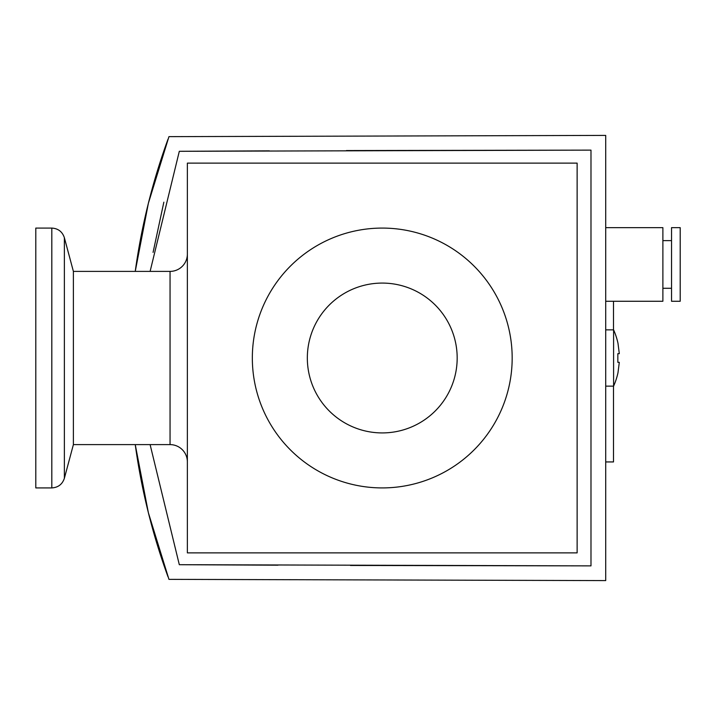 <?xml version="1.0" encoding="UTF-8"?>
<svg xmlns="http://www.w3.org/2000/svg" width="716" height="716" viewBox="0 0 716 716"><rect width="100%" height="100%" fill="white"/><g stroke="black" fill="none" stroke-linecap="round" stroke-linejoin="round"><path stroke-width="1.07" d="M617.989 372.723L619.304 362.332L617.989 372.723A69.291 69.291 0 0 1 613.594 386.148L613.594 329.852A69.291 69.291 0 0 1 617.989 343.277L619.304 353.668L617.989 343.277M617.845 353.668L617.845 362.332L617.845 353.668L619.304 353.668M135.243 444.609A638.341 638.341 0 0 0 168 576.774A638.341 638.341 0 0 1 135.243 444.609L148.373 512.728L168.949 579.36L605.709 580.595L605.709 135.405L168.949 136.64L148.373 203.272L135.243 271.391A638.341 638.341 0 0 1 168 139.226A638.341 638.341 0 0 0 135.243 271.391M605.709 301.266L662.882 301.266L662.882 227.643L605.709 227.643M613.505 329.852L613.505 301.266M187.368 254.064A17.318 17.318 0 0 1 170.05 271.391L170.05 444.609A17.318 17.318 0 0 1 187.368 461.936M671.536 264.455L671.536 227.643L680.2 227.643L680.2 301.266L671.536 301.266L671.536 264.455M170.05 271.391L73.39 271.391L73.39 444.609L170.05 444.609M35.8 228.082L35.8 487.918L51.812 487.918L51.812 228.082L35.8 228.082M382.255 228.082A129.918 129.918 0 0 1 512.173 358A129.918 129.918 0 0 1 382.255 487.918A129.918 129.918 0 0 1 252.336 358A129.918 129.918 0 0 1 382.255 228.082M382.255 432.92A74.92 74.92 0 0 1 307.334 358A74.92 74.92 0 0 1 382.255 283.08A74.92 74.92 0 0 1 457.175 358A74.92 74.92 0 0 1 382.255 432.92M150.109 271.391L179.313 151.3L590.986 150.127L590.986 565.873L179.313 564.7L150.109 444.609L179.313 564.7L277.96 565.184M145.42 215.641A638.341 638.341 0 0 1 155.587 176.834M155.685 539.488A638.341 638.341 0 0 1 145.25 499.607A638.341 638.341 0 0 0 155.685 539.488M605.709 461.936L613.505 461.936L613.505 386.148M350.446 565.461L590.986 565.873M590.986 150.127L346.41 150.557M269.359 150.852L179.313 151.3M163.848 202.18L153.072 252.39M187.368 163.123L577.132 163.123L577.132 552.877L187.368 552.877L187.368 163.123M619.304 362.332L617.845 362.332M73.39 271.391L64.368 237.712L64.368 478.288C62.346 484.32 58.157 487.524 51.812 487.918M662.882 240.639L671.536 240.639M605.709 329.852L613.594 329.852M139.539 244.335L139.181 246.358M139.181 469.642L139.539 471.665M139.531 471.593L139.19 469.678M139.513 471.495L139.199 469.759M662.882 288.28L671.536 288.28M605.709 386.148L613.594 386.148M73.39 444.609L64.368 478.288M64.368 237.712C62.346 231.68 58.157 228.476 51.812 228.082"/></g></svg>
